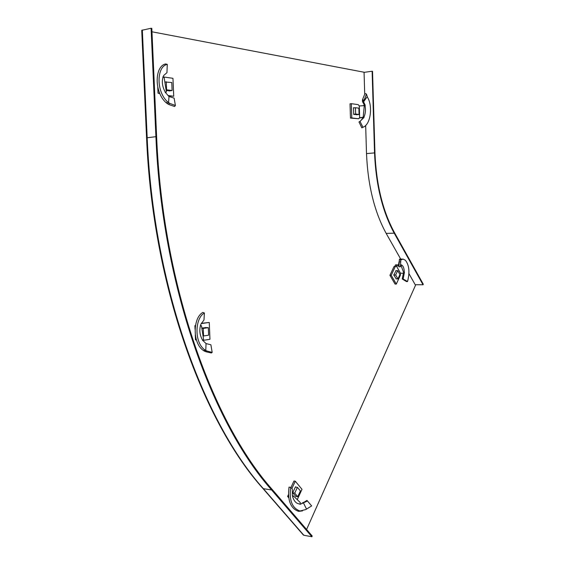 <?xml version="1.0" encoding="UTF-8"?>
<svg xmlns="http://www.w3.org/2000/svg" width="565" height="565" viewBox="0 0 565 565"><rect width="100%" height="100%" fill="white"/><g stroke="black" fill="none" stroke-linecap="round" stroke-linejoin="round"><path stroke-width="0.85" d="M408.968 273.686L415.515 285.261L306.583 529.476M365.661 125.444L366.508 153.532C367.872 185.497 374.524 212.299 386.467 233.938L400.529 258.784M151.964 31.788L364.058 72.228L364.722 94.186M302.988 534.292L303.822 535.253L311.887 536.75L312.205 536.016L271.977 489.205C213.337 423.263 162.734 286.667 156.625 136.744L151.816 28.391L151.088 28.25L155.912 136.688C162.042 287.013 212.821 423.934 271.617 489.961L311.887 536.75M155.912 136.688L146.575 137.832L141.73 30.326L151.088 28.25M415.219 284.725L423.037 284.767L423.277 284.23L394.462 232.632C382.78 211.169 376.276 184.607 374.948 152.938L372.533 71.303L372.123 71.225L374.539 152.91C375.88 184.812 382.434 211.564 394.208 233.176L423.037 284.767M364.058 72.369L372.123 71.225M165.185 92.25L169.006 96.509L174.14 98.141L175.39 105.5L174.578 106.517L168.688 104.454L169.648 103.31L167.692 101.933C155.827 91.509 156.632 66.282 167.275 64.375L165.644 63.951C154.633 66.056 153.906 92.144 166.174 102.774L167.692 101.933M169.006 96.509L168.547 102.731M169.648 103.31L175.39 105.5M165.171 92.286L166.393 92.031L164.14 77.469L162.904 77.073L163.786 75.406L166.958 72.666L167.275 64.375M170.27 90.803L166.152 90.57M168.398 95.972L173.73 96.241L172.961 78.302L162.995 76.889M167.925 95.527L173.73 96.241M159.824 93.55L158.03 93.211L157.762 87.208M159.641 93.112L158.03 93.211M158.73 93.105L159.584 92.978M165.263 92.483L166.393 92.031M165.27 92.215L165.312 92.201C162.402 86.918 161.632 81.918 162.995 77.214L163.01 77.151M168.688 104.454L166.174 102.774M166.244 81.748L166.59 89.814L172.12 90.52L171.774 82.511L164.853 81.967M172.12 90.52L169.196 90.958M166.59 89.814L166.046 89.899M202.581 340.222L206.048 343.569L210.893 344.777L212.172 352.383L211.345 352.984L205.837 351.741L206.797 350.978L204.982 349.989C194.092 342.793 194.763 318.159 204.41 313.017L202.828 312.431C192.849 317.848 192.241 343.273 203.506 350.568L204.982 349.989M206.048 343.569L205.766 350.561M206.797 350.978L212.172 352.383M205.067 327.545L208.308 327.672L203.252 328.42L203.57 335.984L208.619 335.186L208.308 327.672M201.832 328.018L206.479 327.601M200.377 325.652L201.465 325.779L200.342 325.758L201.126 323.787L203.972 320.023L204.41 313.017M195.441 325.687L194.904 325.666L195.462 325.574M202.553 340.483L209.954 339.283L209.262 322.453L201.338 323.328M209.262 322.453L201.211 323.597M196.408 339.939L195.504 339.897L195.292 334.868M200.434 325.765L200.42 325.836C199.205 330.913 199.946 335.702 202.637 340.187L203.619 339.727L201.465 325.779M205.837 351.741L203.506 350.568M195.059 329.317L194.904 325.666M203.252 328.42L201.882 328.364M203.57 335.984L203.026 335.956M363.811 101.248L362.419 100.958L362.433 100.556L363.811 101.248L366.417 94.023L367.518 97.357C372.914 105.676 370.859 124.794 362.921 127.259L361.854 127.881L358.98 121.969L359.997 121.362L362.921 127.259M363.754 101.58L367.144 96.714M364.291 104.843L362.659 101.99L363.924 102.477L365.251 105.33L364.15 105.083L364.99 105.471L364.284 105.627L363.189 117.259L364.008 117.506L363.069 117.852L360.216 121.277M357.348 114.674L353.718 114.434L353.506 107.717L354.396 107.837M359.997 121.362L364.008 117.506M363.069 117.852L361.423 117.527L363.189 117.259M362.271 117.633L359.206 117.979M361.423 117.527L359.658 117.732L359.298 105.973L358.203 104.645L351.338 103.67L351.783 117.937L358.634 118.77L359.658 117.732M351.338 103.67L350.032 103.833L350.477 118.085L358.634 118.77M350.477 118.085L351.783 117.937M364.284 105.627L359.298 105.973M364.164 105.09L363.521 105.528M365.251 105.33L364.99 105.471C365.887 109.631 365.513 113.614 363.86 117.421L363.832 117.471M363.924 102.477L363.691 102.018M362.384 100.937L362.659 101.99M362.433 100.556L362.518 99.687L363.98 100.252M362.518 99.687L364.997 93.5L366.417 94.023M363.352 127.076L361.854 127.881M359.072 114.483L358.881 108.183L355.456 107.717L355.653 114.045L359.072 114.483L356.43 114.78M355.653 114.045L353.711 114.264M355.456 107.717L353.513 107.943M399.045 261.715L398.452 265.049L398.975 266.842L399.349 259.738L400.811 259.978L403.05 259.095L405.338 260.225C409.201 265.02 409.943 272.125 407.549 281.547L406.623 281.653L402.238 279.018L403.142 278.983L407.549 281.547M400.536 261.835L400.896 259.695L399.469 259.356L399.349 259.738M398.975 266.842L400.437 266.708L400.811 259.978M401.263 264.787L401.228 266.044L403.904 273.192L404.455 272.302L403.142 278.983M396.291 278.905L393.763 275.021L396.072 270.635M403.375 273.22L402.238 279.018M394.504 266.511L396.03 266.383L394.017 266.56L389.935 275.303L395.048 284.061L396.312 284.068L400.324 275.332L400.529 273.248L403.904 273.192M389.935 275.303L391.199 275.303L396.312 284.068M394.017 266.56L395.274 266.553L391.199 275.303M395.761 266.503L395.274 266.553M394.766 266.39L395.578 264.851L396.185 264.851L396.531 265.924L396.03 266.383M396.185 264.851L398.487 264.83M396.531 265.924L398.692 265.91M400.451 265.931L401.228 266.044M400.521 264.999L401.574 265.013C403.255 265.84 404.173 268.283 404.321 272.365L404.321 272.422M399.038 261.87L400.529 261.913M399.469 259.356L399.971 259.031L401.284 259.483M399.971 259.031L403.424 259.151M400.529 273.248L396.326 265.924M399.942 274.534L397.696 270.628L395.67 275.007L397.93 278.905L399.942 274.534M397.93 278.905L396.023 278.905M395.67 275.007L393.77 275.007M397.696 270.628L395.797 270.635M304.945 502.214L303.666 502.299L304.945 502.214L307.431 500.943L311.654 505.915L305.827 509.538L300.022 511C292.162 508.26 289.04 500.378 290.657 487.348L289.026 487.129C287.387 500.498 290.594 508.578 298.645 511.367L302.48 510.901M304.267 502.483L303.405 502.815L306.52 509.107M295.982 496.444L292.656 492.899L295.502 486.776L295.778 487.108M292.451 495.696L293.362 495.872L292.719 497.115L292.317 494.869L292.317 489.043L290.657 487.348M288.602 496.642L287.62 496.48L288.454 494.552M297.254 499.651L302 489.325L295.304 481.218L293.955 481.013L290.89 487.588M295.304 481.218L291.865 488.591M300.008 504.333L302.875 503.111L300.022 504.368L300.361 502.659L293.362 495.872M302.875 503.111L303.405 502.815M303.666 502.299L301.943 503.21M304.507 501.911L306.979 500.428L307.431 500.943M299.973 503.973C296.569 503.881 294.167 501.558 292.769 497.002L292.755 496.939M288.743 497.8L287.62 496.48M294.732 493.132L297.734 496.72L300.389 490.957L297.402 487.355L294.732 493.132L292.698 492.814M297.402 487.355L295.375 487.044M297.734 496.72L295.573 496.374M262.534 487.708L263.354 488.661L271.617 489.961M142.324 30.023L147.175 137.683C153.348 286.921 204.276 422.924 263.354 488.661L303.822 535.253M386.17 233.416L394.208 233.176M366.508 153.595L374.539 152.91M167.304 103.769L168.568 102.745M204.544 351.261L205.787 350.568M146.575 137.832C152.755 286.723 203.555 422.564 262.951 488.506L303.426 535.09M363.881 100.831L364.347 99.313M362.765 117.711L363.352 117.301M300.022 511L298.645 511.367"/></g></svg>
